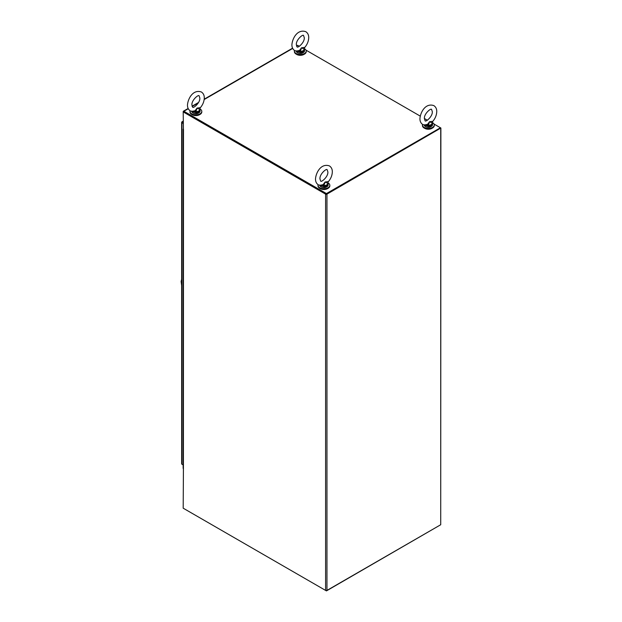 <?xml version="1.0" encoding="UTF-8"?>
<svg xmlns="http://www.w3.org/2000/svg" width="622" height="622" viewBox="0 0 622 622"><rect width="100%" height="100%" fill="white"/><g stroke="black" fill="none" stroke-linecap="round" stroke-linejoin="round"><path stroke-width="0.93" d="M434.024 124.058L440.43 127.759L440.43 128.28L326.449 194.087L183.715 111.758M326.449 194.087L326.449 193.566L183.879 111.252A0.964 0.56 -120 0 0 183.389 111.206A0.964 0.56 -120 0 0 183.195 111.649L183.42 129.601A0.964 0.56 180 0 1 183.14 129.205A0.964 0.56 180 0 1 183.195 129.026M440.718 524.4L440.881 128.023L440.43 127.759L326.449 193.566M296.507 45.896L297.378 45.398A0.964 0.56 60 0 1 297.86 45.445L299.337 46.3M305.993 50.141L420.223 116.096M424.406 118.507L427.368 120.217M183.14 129.205L183.14 468.312A0.964 0.56 0 0 0 183.42 468.708L183.195 508.19L325.594 590.41A0.964 0.56 0 0 0 326.962 590.41L326.962 194.126L440.881 128.023M326.962 194.126A0.964 0.56 180 0 1 325.594 194.126L183.195 111.906L183.645 111.649L326.052 193.862M326.962 590.41L440.718 524.735L440.718 128.451M440.43 524.898L326.449 590.9L183.879 508.586A0.964 0.56 60 0 1 183.871 508.586M182.386 464.478L183.14 464.914L181.935 464.214L181.935 122.713A0.964 0.56 180 0 1 181.647 122.316A0.964 0.56 180 0 1 181.663 122.246L181.849 121.92A0.964 0.56 60 0 1 181.904 121.881A0.964 0.56 60 0 1 182.386 121.928L183.195 122.394M181.663 463.748A0.964 0.56 0 0 0 181.647 463.825A0.964 0.56 0 0 0 181.935 464.214M181.663 122.246L183.195 122.915L181.849 121.92M183.195 123.444L181.935 122.713M294.501 50.483A5.909 3.413 0 0 0 294.4 51.09A5.909 3.413 0 0 0 298.055 54.238A5.909 3.413 0 0 0 304.492 53.5A5.909 3.413 0 0 0 306.218 51.09A5.909 3.413 0 0 0 304.298 48.57M294.4 51.09L294.4 51.688A5.909 3.413 0 0 0 298.055 54.837A5.909 3.413 0 0 0 304.492 54.098A5.909 3.413 0 0 0 306.218 51.688L306.218 51.09M320.058 188.482A5.062 2.923 0 0 0 320.33 188.66A5.062 2.923 0 0 0 327.771 188.482M296.453 54.269A5.062 2.923 0 0 0 296.733 54.448A5.062 2.923 0 0 0 304.174 54.269M190.068 110.778A5.909 3.413 -0 0 0 189.974 111.377A5.909 3.413 -0 0 0 193.621 114.534A5.909 3.413 -0 0 0 200.059 113.795A5.909 3.413 -0 0 0 201.792 111.377A5.909 3.413 -0 0 0 199.864 108.858M189.974 111.377L189.974 111.983A5.909 3.413 -0 0 0 193.621 115.132A5.909 3.413 -0 0 0 200.059 114.394A5.909 3.413 -0 0 0 201.792 111.983L201.792 111.377M422.532 124.4A5.909 3.413 0 0 0 422.439 125.006A5.909 3.413 0 0 0 426.086 128.155A5.909 3.413 0 0 0 432.523 127.417A5.909 3.413 0 0 0 434.257 125.006A5.909 3.413 0 0 0 432.329 122.487M422.439 125.006L422.439 125.605A5.909 3.413 0 0 0 426.086 128.762A5.909 3.413 0 0 0 432.523 128.015A5.909 3.413 0 0 0 434.257 125.605L434.257 125.006M192.027 114.565A5.062 2.923 0 0 0 192.299 114.736A5.062 2.923 0 0 0 199.74 114.565M424.492 128.194A5.062 2.923 0 0 0 424.764 128.365A5.062 2.923 0 0 0 432.204 128.194M318.099 184.695A5.909 3.413 0 0 0 318.005 185.302A5.909 3.413 0 0 0 321.652 188.45A5.909 3.413 0 0 0 328.089 187.712A5.909 3.413 0 0 0 329.823 185.302A5.909 3.413 0 0 0 327.895 182.782M318.005 185.302L318.005 185.9A5.909 3.413 0 0 0 321.652 189.049A5.909 3.413 0 0 0 328.089 188.31A5.909 3.413 0 0 0 329.823 185.9L329.823 185.302M181.647 281.719L181.22 281.626L181.647 285.187M181.22 281.626L181.647 279.465M181.212 281.618L181.647 280.017M181.647 279.496L181.461 279.978M320.571 185.581L323.969 186.522L323.914 186.079L320.649 185.379L323.409 185.123L323.121 184.656L319.669 185.348M323.121 184.656L325.096 182.005L328.432 181.57C330.912 178.568 332.21 175.318 332.319 171.835C332.35 169.192 331.37 167.209 329.396 165.903C321.123 163.034 315.953 172.504 315.502 178.965C315.478 181.616 316.45 183.591 318.425 184.905L321.038 185.55M327.802 181.951L328.027 183.56M323.914 186.079L323.969 185.597A3.88 2.239 0 0 0 327.794 183.389L325.096 182.005L323.969 185.597L323.409 185.123M328.043 183.7L328.136 185.022C326.744 187.665 324.365 188.295 320.999 186.903L319.692 185.022M320.929 185.807L320.649 185.379M425.005 125.286L428.402 126.227L428.348 125.792L425.083 125.084L427.843 124.828L427.555 124.361L424.103 125.053M427.555 124.361L429.53 121.71L432.865 121.282C435.346 118.273 436.644 115.023 436.753 111.548C436.784 108.897 435.804 106.922 433.829 105.608C425.557 102.739 420.386 112.209 419.936 118.67C419.904 121.321 420.884 123.296 422.859 124.61L425.471 125.255M432.228 121.655L432.461 123.265M428.348 125.792L428.402 125.302A3.88 2.239 0 0 0 432.228 123.094L429.53 121.71L428.402 125.302L427.843 124.828M432.477 123.405L432.562 124.727C431.178 127.378 428.799 128 425.432 126.608L424.126 124.727M425.362 125.52L425.083 125.084M192.54 111.665L195.938 112.605L195.883 112.162L192.618 111.462L195.378 111.198L195.09 110.739L191.638 111.431M195.09 110.739L197.065 108.088L200.401 107.653C202.881 104.644 204.179 101.402 204.288 97.918C204.319 95.275 203.34 93.292 201.365 91.986C193.092 89.117 187.922 98.579 187.471 105.048C187.447 107.699 188.419 109.674 190.394 110.98L193.007 111.633M199.771 108.034L199.996 109.635M195.883 112.162L195.938 111.68A3.88 2.239 0 0 0 199.763 109.472L197.065 108.088L195.938 111.68L195.378 111.198M200.012 109.783L200.105 111.105C198.713 113.748 196.334 114.378 192.968 112.986L191.662 111.105M192.898 111.89L192.618 111.462M296.974 51.369L300.372 52.31L300.317 51.867L297.052 51.167L299.812 50.911L299.524 50.444L296.072 51.136M299.524 50.444L301.499 47.793L304.834 47.358C307.315 44.356 308.613 41.106 308.722 37.623C308.753 34.98 307.773 33.005 305.799 31.691C297.526 28.822 292.356 38.292 291.905 44.753C291.873 47.404 292.853 49.379 294.828 50.693L297.44 51.338M304.197 47.738L304.43 49.348M300.317 51.867L300.372 51.385A3.88 2.239 0 0 0 304.197 49.177L301.499 47.793L300.372 51.385L299.812 50.911M304.446 49.488L304.531 50.81C303.147 53.453 300.768 54.083 297.402 52.691L296.095 50.81M297.332 51.595L297.052 51.167M183.879 111.252L188.279 108.71M192.167 106.471L198.278 102.941M204.172 99.536L292.705 48.423M296.601 46.176L297.86 45.445M325.594 590.41L325.594 194.126M183.49 129.563L183.42 468.708M182.386 121.928L183.195 121.461M319.755 185.442A4.222 2.434 0 0 0 320.929 186.748A4.222 2.434 0 0 0 325.524 187.276A4.222 2.434 0 0 0 328.136 185.022M328.128 184.12A4.222 2.434 180 0 1 323.969 186.522M326.775 186.818A3.88 2.239 180 0 1 321.17 186.888M424.188 125.146A4.222 2.434 0 0 0 425.362 126.453A4.222 2.434 0 0 0 429.957 126.981A4.222 2.434 0 0 0 432.562 124.727M432.562 123.825A4.222 2.434 180 0 1 428.402 126.227M431.202 126.523A3.88 2.239 180 0 1 425.596 126.593M191.724 111.525A4.222 2.434 0 0 0 192.898 112.831A4.222 2.434 0 0 0 197.493 113.36A4.222 2.434 0 0 0 200.105 111.105M200.097 110.203A4.222 2.434 180 0 1 195.938 112.605M198.745 112.901A3.88 2.239 180 0 1 193.139 112.963M296.158 51.229A4.222 2.434 0 0 0 297.332 52.536A4.222 2.434 0 0 0 301.927 53.064A4.222 2.434 0 0 0 304.531 50.81M304.531 49.908A4.222 2.434 180 0 1 300.372 52.31M303.171 52.606A3.88 2.239 180 0 1 297.565 52.676M292.589 48.166L204.218 99.178M198.55 102.459L192.074 106.191M188.155 108.461L183.389 111.206M181.647 463.825L181.647 122.316M181.904 121.881L183.195 121.135M181.119 281.478L181.647 285.537M181.119 281.471L181.647 279.278M327.848 171.835C328.486 176.656 321.038 182.806 320.664 181.025L319.972 178.965C319.335 174.152 326.791 168.002 327.156 169.775L327.848 171.835M328.432 181.57L327.895 182.277M432.282 111.548C432.92 116.361 425.471 122.511 425.098 120.73L424.406 118.67C423.769 113.857 431.225 107.707 431.59 109.488L432.282 111.548M432.865 121.282L432.329 121.99M199.817 97.918C200.455 102.739 193.007 108.881 192.633 107.108L191.941 105.048C191.304 100.235 198.76 94.085 199.126 95.858L199.817 97.918M200.401 107.653L199.864 108.36M304.251 37.623C304.889 42.444 297.44 48.594 297.067 46.813L296.375 44.753C295.738 39.94 303.194 33.79 303.559 35.563L304.251 37.623M304.834 47.358L304.298 48.065"/></g></svg>

